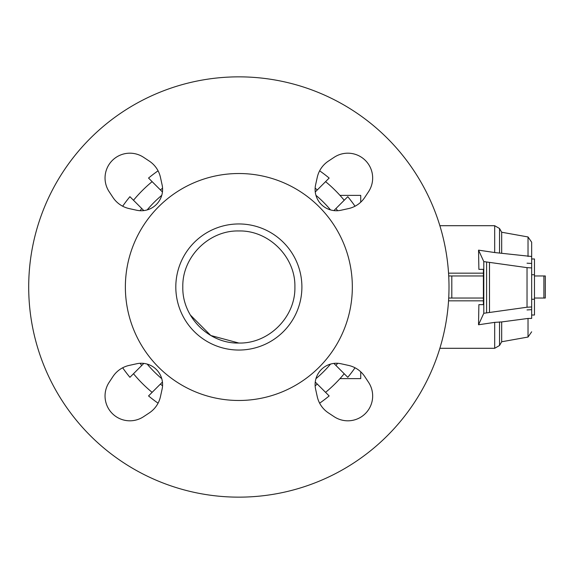 <?xml version="1.0" encoding="UTF-8"?>
<svg xmlns="http://www.w3.org/2000/svg" width="574" height="574" viewBox="0 0 574 574"><rect width="100%" height="100%" fill="white"/><g stroke="black" fill="none" stroke-linecap="round" stroke-linejoin="round"><path stroke-width="0.86" d="M531.66 299.262L534.466 299.262L534.466 315.018L531.66 315.018M531.66 274.738L534.466 274.738L534.466 299.262M483.401 275.965L448.717 275.965M448.717 298.035L483.401 298.035M531.66 258.982L534.466 258.982L534.466 274.738M534.466 298.035L545.3 298.035L545.3 275.965L545.3 298.035L545.3 275.965L534.466 275.965M483.401 300.833L448.545 300.833M478.881 269.349L483.401 269.349L478.881 269.349L478.551 250.149L494.68 252.546L531.66 256.506L531.66 267.907L527.032 267.642L483.796 261.586L478.551 250.149M527.032 263.193L531.66 263.459M478.881 304.651L483.401 304.651L478.881 304.651L478.529 324.769L483.796 313.282L527.032 307.226L531.66 306.961L531.66 318.427L528.023 318.448L501.683 321.935L494.68 322.373L478.529 324.769M483.401 269.349L483.401 304.651M483.796 313.282L483.796 261.586M531.66 309.666L527.032 309.931M527.032 307.226L527.032 267.642M531.66 306.961L531.66 267.907M489.486 312.299L489.486 262.569M448.545 273.167L483.401 273.167M528.023 256.47L528.023 236.954L501.683 232.233L501.683 252.991M531.66 318.427L531.66 317.494M528.023 318.448L528.023 337.046L531.66 331.801M501.683 321.935L501.683 341.767L499.538 345.491L494.68 348.296L494.68 322.373M528.023 236.954L531.66 242.199L531.66 256.506M352.336 287A113.48 113.48 0 0 0 238.849 173.52A113.48 113.48 0 0 0 125.369 287A113.48 113.48 0 0 0 238.849 400.48A113.48 113.48 0 0 0 352.336 287M449.004 287A210.149 210.149 0 0 0 238.849 76.851A210.149 210.149 0 0 0 28.7 287A210.149 210.149 0 0 0 238.849 497.149A210.149 210.149 0 0 0 449.004 287M175.809 287A63.047 63.047 0 0 0 238.849 350.047A63.047 63.047 0 0 0 301.895 287A63.047 63.047 0 0 0 238.849 223.953A63.047 63.047 0 0 0 175.809 287M109.168 191.716A24.826 24.826 0 0 1 143.572 157.312L149.297 161.1A26.225 26.225 0 0 1 160.447 177.337L162.098 184.835A21.324 21.324 0 0 1 136.684 210.242L129.193 208.592A26.225 26.225 0 0 1 112.949 197.442L109.168 191.716M143.572 416.688A24.826 24.826 0 0 1 109.168 382.284L112.949 376.558A26.225 26.225 0 0 1 129.193 365.408L136.684 363.758A21.324 21.324 0 0 1 162.098 389.165L160.447 396.663A26.225 26.225 0 0 1 149.297 412.9L143.572 416.688M368.537 382.284A24.826 24.826 0 0 1 334.133 416.688L328.407 412.9A26.225 26.225 0 0 1 317.257 396.663L315.607 389.165A21.324 21.324 0 0 1 341.021 363.758L348.511 365.408A26.225 26.225 0 0 1 364.755 376.558L368.537 382.284M334.133 157.312A24.826 24.826 0 0 1 368.537 191.716L364.755 197.442A26.225 26.225 0 0 1 348.511 208.592L341.021 210.242A21.324 21.324 0 0 1 315.607 184.835L317.257 177.337A26.225 26.225 0 0 1 328.407 161.1L334.133 157.312M238.849 230.956C268.797 230.188 295.667 257.052 294.892 287C295.667 316.948 268.797 343.812 238.849 343.044C208.907 343.812 182.037 316.948 182.812 287C182.037 257.052 208.907 230.188 238.849 230.956M190.281 314.954L210.802 335.51L238.849 343.044M109.168 382.284L112.949 376.558M162.564 385.807A124.831 124.831 0 0 1 160.39 384.085L148.544 395.938A141.505 141.505 0 0 0 158.072 403.178A26.225 26.225 0 0 1 150.13 412.326M143.572 157.312L149.297 161.1M140.049 210.708A124.831 124.831 0 0 1 141.764 208.534L129.918 196.688A141.505 141.505 0 0 0 122.671 206.217A26.225 26.225 0 0 1 113.53 198.281M368.537 191.716L364.755 197.442M315.262 191.967L329.16 178.062A141.505 141.505 0 0 0 319.632 170.822A26.225 26.225 0 0 1 327.575 161.674M334.133 416.688L328.407 412.9M339.973 378.625L360.737 378.625L360.737 371.823A26.225 26.225 0 0 1 364.174 375.719M344.206 373.731A136.461 136.461 0 0 1 325.58 392.351M330.538 364.088A119.787 119.787 0 0 1 315.937 378.689M325.58 181.649A136.461 136.461 0 0 1 344.206 200.269M315.937 195.311A119.787 119.787 0 0 1 330.538 209.912M152.124 392.351A136.461 136.461 0 0 1 133.498 373.731M161.768 378.689A119.787 119.787 0 0 1 147.166 364.088M133.498 200.269A136.461 136.461 0 0 1 152.124 181.649M147.166 209.912A119.787 119.787 0 0 1 161.768 195.311M337.656 363.292A124.831 124.831 0 0 1 335.941 365.466L347.787 377.312A141.505 141.505 0 0 0 355.033 367.783M333.889 363.407L335.941 365.466M319.632 403.178A141.505 141.505 0 0 0 329.16 395.938L315.262 382.033M317.314 384.085A124.831 124.831 0 0 1 315.14 385.807M162.442 382.033L160.39 384.085M140.049 363.292A124.831 124.831 0 0 0 141.764 365.466L129.918 377.312A141.505 141.505 0 0 1 122.671 367.783M141.764 365.466L143.816 363.407M143.816 210.593L141.764 208.534M158.072 170.822A141.505 141.505 0 0 0 148.544 178.062L162.442 191.967M160.39 189.915A124.831 124.831 0 0 1 162.564 188.193M315.14 188.193A124.831 124.831 0 0 1 317.314 189.915M355.033 206.217A141.505 141.505 0 0 0 347.787 196.688L333.889 210.593M335.941 208.534A124.831 124.831 0 0 1 337.656 210.708M339.973 195.375L360.737 195.375L360.737 202.177M451.803 298.035L451.803 275.965M543.901 298.035L543.901 275.965M486.594 312.708L486.594 262.16M439.863 225.704L494.68 225.704L494.68 252.546M494.68 225.704L499.538 228.509L499.538 253.012M499.538 321.906L499.538 345.491M501.683 232.233L499.538 228.509M439.863 348.296L494.68 348.296M528.023 337.046L501.683 341.767"/></g></svg>
